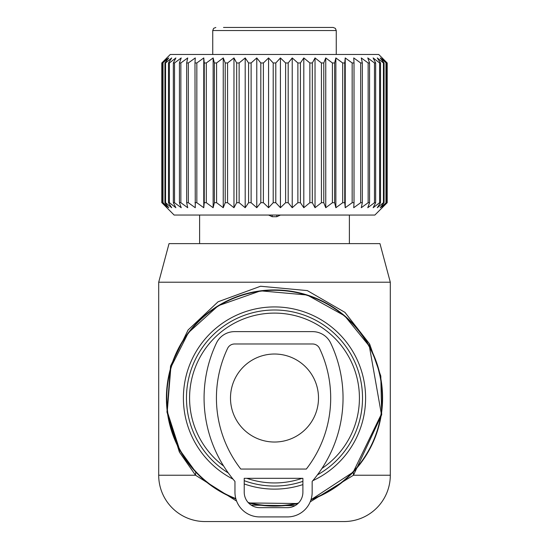 <?xml version="1.0" encoding="UTF-8"?>
<svg xmlns="http://www.w3.org/2000/svg" width="549" height="549" viewBox="0 0 549 549"><rect width="100%" height="100%" fill="white"/><g stroke="black" fill="none" stroke-linecap="round" stroke-linejoin="round"><path stroke-width="0.82" d="M310.206 501.848L353.467 475.228L353.254 472.058L310.974 499.768A108.084 108.084 0 0 0 369.353 346.206A108.084 108.084 0 0 0 222.681 303.172A108.084 108.084 0 0 0 235.905 498.986L235.034 498.643M248.567 502.953A108.084 108.084 0 0 0 297.956 503.536L248.567 502.953M321.92 468.475A84.923 84.923 0 0 0 349.027 357.31A84.923 84.923 0 0 0 233.785 323.498A84.923 84.923 0 0 0 223.621 466.019M246.837 478.316A84.923 84.923 0 0 0 302.163 478.316M343.983 521.55L205.017 521.55A46.322 46.322 0 0 1 158.695 475.228L158.695 282.22L169.037 243.619L379.963 243.619L390.305 282.22L390.305 475.228A46.322 46.322 0 0 1 343.983 521.55M390.305 282.22L158.695 282.22M236.612 501.107L195.533 475.228L179.386 452.067L179.647 449.844L167.253 411.462L170.842 367.405L188.341 332.769L218.234 305.738L260.603 290.84L307.234 295.019L344.738 315.874L369.353 346.206L381.377 414.124L353.254 472.058M179.647 449.844L195.746 472.058L195.533 475.228L158.695 475.228M251.243 505.155L294.991 505.691M179.386 452.067L166.958 412.038L170.561 366.094L188.101 329.97L218.077 301.785L260.562 286.249L307.323 290.599L344.93 312.354L369.614 343.983L369.353 346.206M390.305 475.228L353.467 475.228L381.672 414.811L380.807 376.072L369.614 343.983M230.491 398.025A44.002 44.002 0 0 0 274.5 442.027A44.002 44.002 0 0 0 318.502 398.025A44.002 44.002 0 0 0 274.5 354.023A44.002 44.002 0 0 0 230.491 398.025M242.082 27.45L241.629 27.45M215.826 27.45L213.623 28.37L212.738 30.538L336.262 30.538L335.377 28.37L333.174 27.45L223.512 27.45M174.136 215.05L374.864 215.057L387.203 202.705L387.203 62.963L381.829 57.947L386.318 62.963L380.203 57.947L384.08 62.963L383.442 62.963L377.287 57.947L380.512 62.963L379.599 62.963L373.128 57.947L375.653 62.963L374.48 62.963L367.768 57.947L369.566 62.963L368.146 62.963L361.276 57.947L362.326 62.963L360.672 62.963L353.734 57.947L354.023 62.963L352.163 62.963L345.232 57.947L344.751 62.963L342.7 62.963L335.864 57.947L334.629 62.963L332.413 62.963L325.756 57.947L323.78 62.963L321.426 62.963L315.03 57.947L312.326 62.963L309.869 62.963L303.803 57.947L300.413 62.963L297.881 62.963L292.226 57.947L288.191 62.963L285.61 62.963L280.436 57.947L275.797 62.963L273.203 62.963L268.564 57.947L263.39 62.963L260.809 62.963L256.774 57.947L251.119 62.963L248.587 62.963L245.197 57.947L239.131 62.963L236.674 62.963L233.97 57.947L227.574 62.963L225.22 62.963L223.244 57.947L216.587 62.963L214.371 62.963L213.136 57.947L206.3 62.963L204.249 62.963L203.768 57.947L196.837 62.963L194.977 62.963L195.266 57.947L188.328 62.963L186.674 62.963L187.724 57.947L180.854 62.963L179.434 62.963L181.232 57.947L174.52 62.963L173.347 62.963L175.872 57.947L169.401 62.963L168.488 62.963L171.713 57.947L165.558 62.963L164.92 62.963L168.797 57.947L162.682 62.963L167.171 57.947L161.797 62.963L170.272 54.475L378.721 54.475L387.203 62.963M325.756 57.947L325.756 207.721L332.413 202.705L334.629 202.705L335.864 207.721L342.7 202.705L344.751 202.705L345.232 207.721L352.163 202.705L354.023 202.705L353.734 207.721L360.672 202.705L362.326 202.705L361.276 207.721L368.146 202.705L369.566 202.705L367.768 207.721L374.48 202.705L375.653 202.705L373.128 207.721L379.599 202.705L380.512 202.705L377.287 207.721L383.442 202.705L384.08 202.705L380.203 207.721L386.318 202.705L381.829 207.721L387.203 202.705M387.127 202.705L387.127 62.963M386.318 202.705L386.318 62.963M385.961 202.705L385.961 62.963M384.08 202.705L384.08 62.963M383.442 202.705L383.442 62.963M380.512 202.705L380.512 62.963M379.599 202.705L379.599 62.963M375.653 202.705L375.653 62.963M374.48 202.705L374.48 62.963M369.566 202.705L369.566 62.963M368.146 202.705L368.146 62.963M362.326 202.705L362.326 62.963M360.672 202.705L360.672 62.963M354.023 202.705L354.023 62.963M352.163 202.705L352.163 62.963M345.232 207.721L345.232 57.947M344.751 202.705L344.751 62.963M342.7 202.705L342.7 62.963M335.864 207.721L335.864 57.947M334.629 202.705L334.629 62.963M332.413 202.705L332.413 62.963M275.797 62.963L275.797 202.705L280.436 207.721L285.61 202.705L288.191 202.705L292.226 207.721L297.881 202.705L300.413 202.705L303.803 207.721L309.869 202.705L312.326 202.705L315.03 207.721L321.426 202.705L323.78 202.705L323.78 62.963M273.203 202.698L275.797 202.698M263.39 62.963L263.39 202.705L268.564 207.721L273.203 202.705L273.203 62.963M260.809 202.698L263.39 202.698M251.119 62.963L251.119 202.705L256.774 207.721L260.809 202.705L260.809 62.963M248.587 202.698L251.119 202.698M239.131 62.963L239.131 202.705L245.197 207.721L248.587 202.705L248.587 62.963M236.674 202.698L239.131 202.698M227.574 62.963L227.574 202.705L233.97 207.721L236.674 202.705L236.674 62.963M225.22 202.698L227.574 202.698M216.587 62.963L216.587 202.705L223.244 207.721L225.22 202.705L225.22 62.963M214.371 202.698L216.587 202.698M206.3 62.963L206.3 202.705L213.136 207.721L214.371 202.705L214.371 62.963M204.249 202.698L206.3 202.698M196.837 62.963L196.837 202.705L203.768 207.721L204.249 202.705L204.249 62.963M194.977 202.698L196.837 202.698M188.328 62.963L188.328 202.705L195.266 207.721L194.977 62.963M186.674 202.698L188.328 202.698M180.854 62.963L180.854 202.705L187.724 207.721L186.674 202.705L186.674 62.963M179.434 202.698L180.854 202.698M174.52 62.963L174.52 202.705L181.232 207.721L179.434 202.705L179.434 62.963M173.347 202.698L174.52 202.698M169.401 62.963L169.401 202.705L175.872 207.721L173.347 202.705L173.347 62.963M168.488 202.698L169.401 202.698M165.558 62.963L165.558 202.705L171.713 207.721L168.488 202.705L168.488 62.963M164.92 202.698L165.558 202.698M163.039 62.963L163.039 202.705L168.797 207.721L164.92 202.705L164.92 62.963M162.682 202.698L163.039 202.698M161.873 62.963L161.873 202.705L167.171 207.721L162.682 202.705L162.682 62.963M174.136 215.057L161.873 202.698M325.756 207.721L323.78 202.705M315.03 207.721L315.03 57.947M321.426 202.705L321.426 62.963M312.326 202.705L312.326 62.963M309.869 202.705L309.869 62.963M303.803 207.721L303.803 57.947M300.413 202.705L300.413 62.963M297.881 202.705L297.881 62.963M292.226 207.721L292.226 57.947M288.191 202.705L288.191 62.963M285.61 202.705L285.61 62.963M280.436 207.721L280.436 57.947M268.564 207.721L268.564 57.947M256.774 207.721L256.774 57.947M245.197 207.721L245.197 57.947M233.97 207.721L233.97 57.947M223.244 207.721L223.244 57.947M213.136 207.721L213.136 57.947M203.768 207.721L203.768 57.947M161.797 202.705L161.797 62.963M268.571 215.057L272.18 216.718L276.813 216.718L280.429 215.057M240.791 469.052L306.328 469.052A115.805 115.805 0 0 0 319.532 348.395A7.72 7.72 0 0 0 312.553 343.983L234.56 343.983A7.72 7.72 0 0 0 227.588 348.395A115.805 115.805 0 0 0 240.791 469.052M234.56 331.63L312.553 331.63A20.073 20.073 0 0 1 330.69 343.104A128.157 128.157 0 0 1 312.161 481.432L312.161 492.213A24.705 24.705 0 0 1 287.456 516.918L259.663 516.918A24.705 24.705 0 0 1 234.958 492.213L234.958 481.432A128.157 128.157 0 0 1 216.423 343.104A20.073 20.073 0 0 1 234.56 331.63M244.223 478.316L302.897 478.316L302.897 492.213A15.441 15.441 0 0 1 287.456 507.653L259.663 507.653A15.441 15.441 0 0 1 244.223 492.213L244.223 478.316M311.105 499.357A107.741 107.741 0 0 0 369.052 346.371A107.741 107.741 0 0 0 222.846 303.473A107.741 107.741 0 0 0 235.789 498.567M248.134 502.486A107.741 107.741 0 0 0 298.43 503.069M233.044 479.147A91.1 91.1 0 0 1 230.827 318.077A91.1 91.1 0 0 1 354.448 354.352A91.1 91.1 0 0 1 312.793 480.684M302.897 484.589A91.1 91.1 0 0 1 244.223 483.944M317.411 474.885A88.032 88.032 0 0 0 351.751 355.821A88.032 88.032 0 0 0 232.296 320.774A88.032 88.032 0 0 0 228.274 472.943M244.223 480.684A88.032 88.032 0 0 0 302.897 481.349M276.813 216.718L276.813 215.057M272.18 216.718L272.18 215.057M212.738 30.538L212.738 54.468M336.262 30.538L336.262 54.475M349.384 215.057L349.384 243.619M199.61 215.05L199.61 243.619"/></g></svg>
